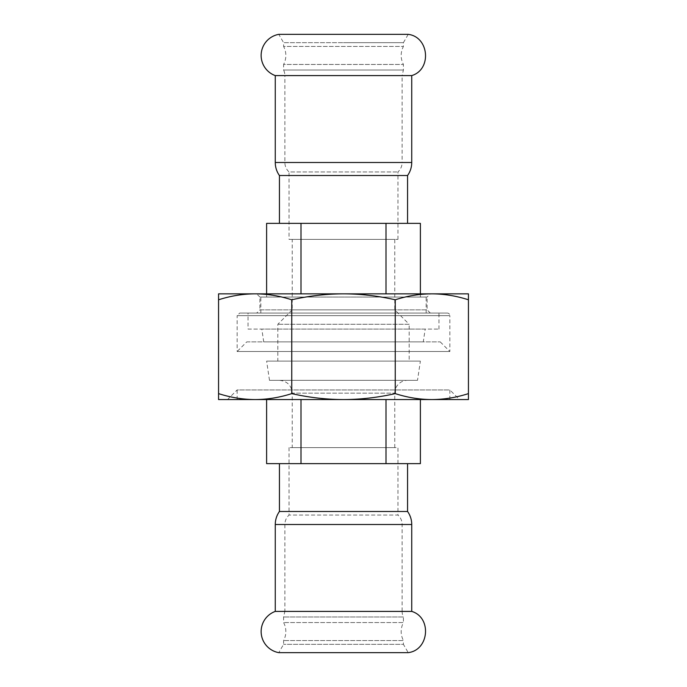 <?xml version="1.0" encoding="UTF-8"?>
<svg xmlns="http://www.w3.org/2000/svg" width="687" height="687" viewBox="0 0 687 687"><rect width="100%" height="100%" fill="white"/><g stroke="black" fill="none" stroke-linecap="round" stroke-linejoin="round"><path stroke-width="0.52" stroke-dasharray="3.44 2.58" d="M411.736 75.596L275.264 75.596M397.962 239.385L397.962 171.948C400.676 169.38 402.058 166.228 402.127 162.493L343.5 162.493L402.127 162.493L402.127 75.596L343.5 75.596L402.127 75.596L403.406 70.014L403.406 64.458C400.427 58.447 400.427 52.444 403.406 46.441L403.406 42.671L343.5 42.671L403.406 42.671L408.215 34.35L278.785 34.35L283.594 42.671L343.5 42.671L283.594 42.671L283.594 46.441L403.406 46.441L283.594 46.441A19.219 19.219 0 0 1 283.594 64.458L403.406 64.458L283.594 64.458L283.594 70.014L403.406 70.014L283.594 70.014A12.813 12.813 0 0 1 284.873 75.596L343.5 75.596L284.873 75.596L284.873 162.493A12.813 12.813 0 0 0 289.038 171.948L397.962 171.948L289.038 171.948L289.038 239.385L397.962 239.385L289.038 239.385M275.264 611.404L343.5 611.404L284.873 611.404L283.594 616.986L283.594 622.542A19.219 19.219 0 0 1 283.594 640.559L283.594 644.329L278.785 652.65L408.215 652.65L403.406 644.329L283.594 644.329L403.406 644.329L403.406 640.559L283.594 640.559L403.406 640.559C400.427 634.556 400.427 628.545 403.406 622.542L283.594 622.542L403.406 622.542L403.406 616.986L283.594 616.986L403.406 616.986A12.813 12.813 0 0 1 402.127 611.404L411.736 611.404M289.038 447.615L289.038 515.052C286.324 517.62 284.942 520.772 284.873 524.507L284.873 611.404L402.127 611.404L402.127 524.507L284.873 524.507L402.127 524.507A12.813 12.813 0 0 0 397.962 515.052L289.038 515.052L397.962 515.052L397.962 447.615L289.038 447.615L397.962 447.615M279.429 511.489L407.571 511.489M266.616 463.639L420.384 463.639M407.571 175.511L279.429 175.511M386 293.847L386 223.361L279.429 223.361L343.5 223.361L301 223.361L301 293.847M266.616 223.361L301 223.361M386 223.361L420.384 223.361M255.152 399.559L343.5 399.559L218.56 399.559L218.56 393.617C230.798 397.533 242.992 399.516 255.152 399.559C267.312 399.516 279.506 397.533 291.752 393.617C309.056 397.533 326.308 399.516 343.5 399.559L431.848 399.559C444.008 399.516 456.202 397.533 468.44 393.617L468.44 399.559L431.848 399.559C419.688 399.516 407.494 397.533 395.248 393.617L395.248 299.79C377.944 295.874 360.692 293.89 343.5 293.847C326.308 293.89 309.056 295.874 291.752 299.79C279.506 295.874 267.312 293.89 255.152 293.847C242.992 293.89 230.798 295.874 218.56 299.79L218.56 293.847L468.44 293.847L468.44 299.79C456.202 295.874 444.008 293.89 431.848 293.847C419.688 293.89 407.494 295.874 395.248 299.79M343.5 399.559C360.692 399.516 377.944 397.533 395.248 393.617M218.56 393.617L218.56 299.79M291.752 393.617L291.752 299.79M468.44 393.617L468.44 299.79M227.526 399.559L459.474 399.559L449.856 389.95L237.144 389.95L227.526 399.559M237.144 399.559L237.144 389.95L449.856 389.95L449.856 399.559L237.144 399.559L449.856 399.559M430.32 313.066L427.116 309.863L427.116 297.05L259.884 297.05L259.884 309.863L427.116 309.863L259.884 309.863L256.68 313.066L430.32 313.066L256.68 313.066M256.68 293.847L430.32 293.847L256.68 293.847L259.884 297.05L427.116 297.05L430.32 293.847M292.241 239.385L394.759 239.385L292.241 239.385L292.241 309.863L394.759 309.863L394.759 239.385M409.177 361.122L277.823 361.122L409.177 361.122L409.177 324.281L277.823 324.281L409.177 324.281L394.759 309.863L292.241 309.863L277.823 324.281L277.823 361.122M420.375 361.122L266.625 361.122L420.375 361.122L417.507 380.34L269.493 380.34L417.507 380.34M260.845 313.066L426.155 313.066L260.845 313.066L260.845 297.05L426.155 297.05L260.845 297.05M426.155 313.066L426.155 297.05M386 297.05L266.616 297.05L386 297.05M292.241 447.615L394.759 447.615L292.241 447.615L292.241 393.153L394.759 393.153L292.241 393.153C291.486 385.373 287.209 381.105 279.429 380.34L407.571 380.34L279.429 380.34M386 463.639L386 399.559L266.616 399.559L301 399.559L301 463.639M386 399.559L301 399.559M394.759 447.615L394.759 393.153A12.813 12.813 0 0 1 407.571 380.34M246.753 341.894L440.247 341.894L246.753 341.894L237.144 351.512L449.856 351.512L237.144 351.512L237.144 315.625L449.856 315.625A2.559 2.559 0 0 0 447.297 313.066L239.703 313.066L447.297 313.066M423.278 341.894L263.722 341.894L423.278 341.894L425.193 329.082L261.807 329.082L425.193 329.082M248.033 329.082L438.967 329.082L248.033 329.082L248.033 313.066L438.967 313.066L248.033 313.066M438.967 329.082L438.967 313.066M440.247 341.894L449.856 351.512L449.856 315.625L237.144 315.625L239.703 313.066M275.264 524.507L411.736 524.507M411.736 162.493L275.264 162.493M420.384 293.847L420.384 297.05M266.616 293.847L266.616 297.05M269.493 380.34L266.625 361.122M263.722 341.894L261.807 329.082"/><path stroke-width="1.03" d="M275.264 75.596A21.434 21.434 0 0 1 278.785 34.35L408.215 34.35C429.186 36.883 431.986 69.542 411.736 75.596L275.264 75.596L275.264 162.493A22.422 22.422 0 0 0 279.429 175.511L407.571 175.511L407.571 223.361M408.215 652.65L278.785 652.65A21.434 21.434 0 0 1 275.264 611.404L411.736 611.404C431.986 617.458 429.195 650.117 408.215 652.65M279.429 511.489C276.689 515.396 275.298 519.733 275.264 524.507L411.736 524.507A22.422 22.422 0 0 0 407.571 511.489L279.429 511.489L279.429 463.639M420.384 399.559L420.384 463.639L266.616 463.639L266.616 399.559M301 293.847L301 223.361L266.616 223.361L266.616 293.847M301 223.361L386 223.361L386 293.847M420.384 293.847L420.384 223.361L386 223.361M459.474 399.559L343.5 399.559C360.692 399.516 377.944 397.533 395.248 393.617C407.494 397.533 419.688 399.516 431.848 399.559L468.44 399.559L468.44 393.617C456.202 397.533 444.008 399.516 431.848 399.559L218.56 399.559L218.56 299.79C230.798 295.874 242.992 293.89 255.152 293.847C267.312 293.89 279.506 295.874 291.752 299.79C309.056 295.874 326.308 293.89 343.5 293.847C360.692 293.89 377.944 295.874 395.248 299.79C407.494 295.874 419.688 293.89 431.848 293.847C444.008 293.89 456.202 295.874 468.44 299.79L468.44 293.847L218.56 293.847L218.56 299.79M343.5 399.559C326.308 399.516 309.056 397.533 291.752 393.617C279.506 397.533 267.312 399.516 255.152 399.559C242.992 399.516 230.798 397.533 218.56 393.617M395.248 393.617L395.248 299.79M468.44 299.79L468.44 393.617M291.752 393.617L291.752 299.79M255.152 399.559L227.526 399.559M386 399.559L386 463.639M301 463.639L301 399.559M275.264 162.493L411.736 162.493C411.702 167.267 410.311 171.604 407.571 175.511M407.571 463.639L407.571 511.489M275.264 524.507L275.264 611.404M411.736 524.507L411.736 611.404M279.429 223.361L279.429 175.511M411.736 162.493L411.736 75.596"/></g></svg>
